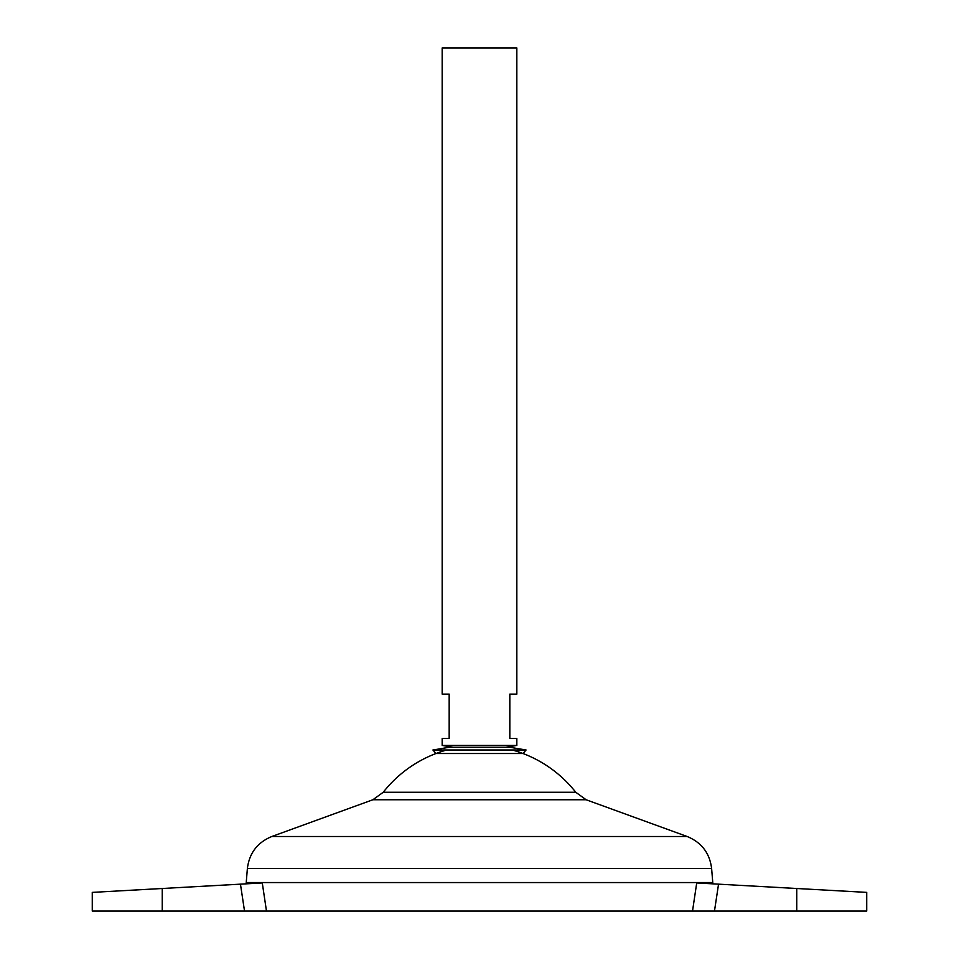 <?xml version="1.0" encoding="UTF-8"?>
<svg xmlns="http://www.w3.org/2000/svg" width="959" height="959" viewBox="0 0 959 959"><rect width="100%" height="100%" fill="white"/><g stroke="black" fill="none" stroke-linecap="round" stroke-linejoin="round"><path stroke-width="1.44" d="M526.083 749.998L432.917 749.998L449.184 747.265L509.816 747.265L526.083 749.998L523.015 753.51L435.985 753.51L432.917 749.998M262.286 882.951L266.47 911.05L162.251 911.05L162.251 888.502L92.268 892.385L262.191 882.951M516.829 745.431L442.171 745.431L442.171 738.43L449.172 738.43L449.172 694.112L442.171 694.112L442.171 47.95L516.829 47.95L516.829 694.112L509.828 694.112L509.828 738.43L516.829 738.43L516.829 745.431L505.777 747.265M712.765 882.544L246.235 882.544L247.374 868.542L711.626 868.542L712.765 882.544M512.31 749.998A122.488 122.488 0 0 1 575.76 792.266L383.24 792.266L372.871 799.758L271.817 836.512C257.444 842.434 249.292 853.114 247.374 868.542M446.69 749.998A122.488 122.488 0 0 0 383.24 792.266M712.597 883.826L712.765 882.592L246.235 882.592L246.403 883.826M714.479 911.05L796.749 911.05L796.749 888.502L866.732 892.385L718.543 884.162L714.479 911.05L266.47 911.05M692.53 911.05L696.714 882.951L718.543 884.162M162.251 911.05L92.268 911.05L92.268 892.385M796.749 911.05L866.732 911.05L866.732 892.385M575.76 792.266L586.129 799.758L687.183 836.512L271.817 836.512M586.129 799.758L372.871 799.758M244.521 911.05L240.457 884.162M687.183 836.512C701.556 842.434 709.708 853.114 711.626 868.542M453.223 747.265L442.171 745.431"/></g></svg>
